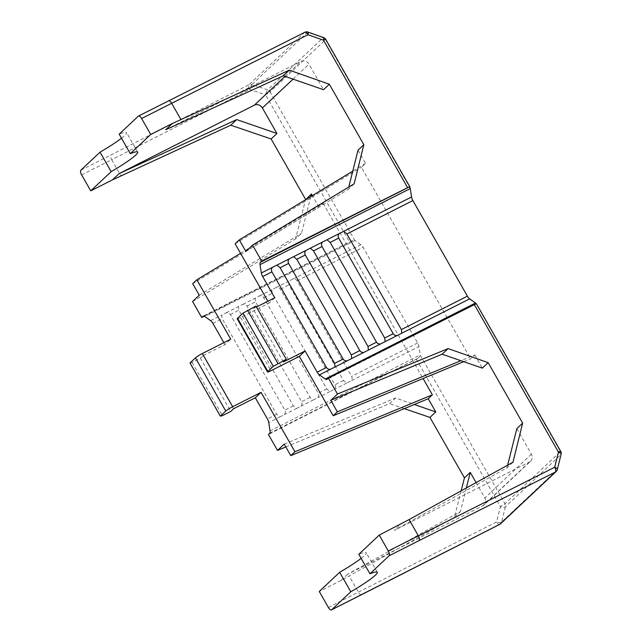 <?xml version="1.0" encoding="UTF-8"?>
<svg xmlns="http://www.w3.org/2000/svg" width="642" height="642" viewBox="0 0 642 642"><rect width="100%" height="100%" fill="white"/><g stroke="black" fill="none" stroke-linecap="round" stroke-linejoin="round"><path stroke-width="0.48" stroke-dasharray="3.21 2.41" d="M190.008 362.971L192.07 362.481L200.416 358.26L230.751 411.434M200.416 358.26L203.289 355.556L233.624 408.737M192.07 362.481L222.405 415.663M463.741 361.695L470.666 358.822L474.807 354.922L460.868 360.7M204.204 316.185L349.609 242.203A4.109 0.449 -29.7 0 0 351.888 240.927L354.721 240.325A5.136 2.119 63.2 0 1 355.026 240.525L204.806 316.53M361.125 558.331A34.901 3.828 150.3 0 0 366.213 552.746A34.901 3.828 150.3 0 0 358.814 554.287M269.672 433.286L418.616 357.923A4.109 0.449 -29.7 0 1 416.337 359.199L268.412 434.465M418.616 357.923L420.333 355.355A5.136 2.119 -116.8 0 0 420.277 354.922L418.961 346.536L351.094 380.875C352.233 379.47 352.41 377.969 351.623 376.364L297.094 280.763C296.131 279.302 294.766 278.716 292.993 279.005L288.515 281.276L288.916 284.904L343.446 380.497L346.616 383.138L351.094 380.875M416.337 359.199L500.439 506.634A4.109 0.449 150.3 0 0 504.989 503.777L560.45 451.623L475.794 303.201M276.301 287.447L271.823 289.719L272.224 293.346L326.754 388.948L329.924 391.58L334.41 389.317C335.541 387.912 335.718 386.412 334.931 384.807L280.402 289.213C279.439 287.744 278.074 287.159 276.301 287.447L288.515 281.276M512.958 462.24L506.971 467.866L394.228 530.412L400.929 524.113M292.993 279.005L360.86 244.666A5.136 2.119 63.2 0 1 363.115 247.363L417.637 342.964A5.136 2.119 63.2 0 1 418.961 346.536M360.86 244.666L355.026 240.525M165.716 129.78L300.921 61.375A6.163 5.569 -133.2 0 1 308.962 64.16L323.536 89.703M310.8 196.564L301.579 233.239L295.593 238.864L305.56 199.742M285.826 446.952L389.582 403.633L395.568 398.008L414.299 404.492M284.213 444.12L395.568 398.008M279.848 416.915L284.334 414.652C285.473 413.247 285.65 411.747 284.855 410.142L230.334 314.548C229.371 313.079 227.998 312.493 226.225 312.782L221.747 315.053L222.156 318.681L276.678 414.283L279.848 416.915L268.733 422.54M296.54 408.472L301.026 406.209C302.165 404.805 302.334 403.304 301.547 401.699L247.026 306.098C246.063 304.637 244.69 304.051 242.917 304.34L238.439 306.611L238.848 310.238L293.37 405.832L296.54 408.472L284.334 414.652M313.232 400.03L317.718 397.759C318.857 396.363 319.026 394.854 318.239 393.257L263.71 297.655C262.755 296.187 261.382 295.601 259.609 295.898L255.131 298.161L255.532 301.788L310.062 397.39L313.232 400.03L301.026 406.209M168.541 100.85L304.605 32.429L249.016 84.704A4.109 1.629 -117 0 0 249.826 89.415L111.692 159.706C110.544 157.475 110.296 155.894 110.946 154.955L249.016 84.704A4.109 3.716 46.8 0 1 251.969 84.543A4.109 0.835 -71.2 0 0 249.826 89.415L265.507 94.767A4.109 0.449 150.3 0 0 270.065 91.902L354.721 240.325M240.565 253.317L323.135 203.289L318.986 207.181L192.704 283.692M354.143 183.813L348.157 189.438L348.75 187.063M474.807 354.922L482.343 368.131M466.349 487.968L460.394 511.658L347.659 574.205L482.856 505.8A6.163 5.569 -133.2 0 0 484.044 504.965L530.621 461.173A6.163 5.569 -133.2 0 1 529.433 462.007L394.228 530.412M476.075 482.599L484.83 497.943A6.163 5.569 -133.2 0 1 484.044 504.965M318.986 207.181L312.381 195.609M323.135 203.289L423.086 378.523M530.621 461.173A6.163 5.569 -133.2 0 0 531.407 454.151L516.842 428.607M358.027 150.18L365.563 163.389L361.414 167.289L470.666 358.822M404.267 408.641L389.582 403.633M325.751 39.411A4.109 0.449 -29.7 0 1 325.526 39.756L410.182 188.178M81.646 174.905L111.692 159.706L120.969 175.964M199.277 295.216L301.579 233.239M461.141 490.841L454.408 517.292L340.958 580.504L347.659 574.205M454.408 517.292L460.394 511.658M203.289 355.556L224.989 344.577L230.727 339.177M256.471 307.028L253.052 308.762L255.925 306.065M274.752 297.784L269.006 303.185L267.907 301.25M237.195 318.793A6.163 0.674 150.3 0 0 240.63 317.541L269.006 303.185M235.132 243.799L361.414 167.289M283.387 361.944L253.052 308.762M361.703 594.58C360.812 595.094 359.713 594.315 358.405 592.237L349.128 575.97M224.989 344.577L223.881 342.643M507.645 465.169L506.971 467.866M365.563 163.389L352.755 171.149M121.49 138.207A34.901 3.828 150.3 0 0 126.578 132.621A34.901 3.828 150.3 0 0 119.179 134.162M245.854 251.423L348.157 189.438M340.958 580.504L319.259 591.483M192.584 301.515L295.593 238.864M328.359 607.436L496.539 521.946L500.439 506.634A4.109 1.469 -165.7 0 0 505.447 506.779L560.907 454.624A4.109 1.565 -166.1 0 0 561.1 454.303M560.683 451.278A4.109 0.449 -29.7 0 1 560.45 451.623A4.109 3.716 46.8 0 1 560.907 454.624L557.136 469.816A4.109 1.565 -166.1 0 0 557.328 469.495M351.888 240.927L203.386 316.065M420.333 355.355L504.989 503.777A4.109 3.716 -133.2 0 1 505.447 506.779L501.546 522.09L557.136 469.816A4.109 3.716 -133.2 0 1 556.157 471.501M323.552 37.573A4.109 0.923 -70.6 0 0 323.119 37.742A4.109 3.716 46.8 0 1 325.526 39.756L270.065 91.902A4.109 3.716 -133.2 0 0 267.658 89.896A4.109 0.835 -71.2 0 0 265.507 94.767L349.609 242.203M329.924 391.58L317.718 397.759M346.616 383.138L334.41 389.317M270.057 430.926L420.277 354.922M267.658 89.896L251.969 84.543L307.558 32.269L323.119 37.742L267.658 89.896M168.365 100.963L138.319 116.162M307.991 32.1A4.109 0.923 -70.6 0 0 307.558 32.269A4.109 3.716 46.8 0 0 304.605 32.429M476.083 303.891L327.131 379.253M293.033 79.143L308.962 64.16M531.407 454.151L484.83 497.943M529.433 462.007L482.856 505.8M230.334 314.548L238.848 310.238M226.225 312.782L238.439 306.611M499.428 524.498A4.109 1.629 63 0 1 496.539 521.946A4.109 1.469 -165.7 0 0 501.546 522.09A4.109 3.716 -133.2 0 1 500.567 523.768M240.63 317.541L270.964 370.723M80.9 170.154L110.946 154.955M297.094 280.763L363.115 247.363M263.71 297.655L272.224 293.346M259.609 295.898L271.823 289.719M293.37 405.832L284.855 410.142M284.992 76.358L300.921 61.375M280.402 289.213L288.916 284.904M310.062 397.39L301.547 401.699M247.026 306.098L255.532 301.788M417.637 342.964L351.623 376.364M326.754 388.948L318.239 393.257M242.917 304.34L255.131 298.161M343.446 380.497L334.931 384.807M212.887 323.367L222.156 318.681M210.632 320.679L221.747 315.053M276.678 414.283L267.417 418.969M352.61 240.525L203.145 316.145M377.335 572.247L366.213 552.746M476.388 303.778L326.922 379.398M137.701 152.122L126.578 132.621"/><path stroke-width="0.96" d="M331.657 609.78L350.797 591.78L339.674 572.287L319.259 591.483L328.359 607.436A4.109 1.693 -116.8 0 0 331.489 609.9A4.109 1.693 -116.8 0 0 331.657 609.78L499.773 524.321L555.362 472.055A4.109 1.757 -116.7 0 0 554.68 467.28L418.375 535.837C419.531 538.06 419.78 539.641 419.122 540.588L389.076 555.787A4.109 1.693 63.2 0 0 388.33 551.045L418.375 535.837L409.098 519.579L379.229 535.091L388.33 551.045M277.513 450.419L268.412 434.465L269.672 433.286A5.136 2.119 -116.8 0 0 270.057 430.926L268.733 422.54A5.136 2.119 63.2 0 0 267.417 418.969L255.315 397.759L233.624 408.737L230.751 411.434L222.405 415.663L220.342 416.152L225.767 411.049A6.163 0.674 -29.7 0 1 232.685 406.715L261.061 392.358L294.935 451.743L432.379 394.822L428.238 398.722L290.786 455.643L284.213 444.12L277.513 450.419L285.826 446.952M488.161 362.658L482.343 368.131L442.137 354.207L448.124 348.582L488.161 362.658L522.66 423.134L512.958 462.24L409.098 519.579M460.868 360.7L337.363 411.851L333.214 415.751L463.741 361.695M203.386 316.065L202.936 316.289A5.136 2.119 63.2 0 1 203.145 316.145A5.136 2.119 63.2 0 1 204.806 316.53L210.632 320.679A5.136 2.119 63.2 0 1 212.887 323.367L223.881 342.643M286.252 359.239L283.387 361.944L305.086 350.965L299.341 356.366L270.964 370.723A6.163 0.674 150.3 0 1 267.529 371.975L237.195 318.793A6.163 0.674 150.3 0 1 237.54 318.272L242.965 313.176L273.291 366.357L286.252 359.239L255.925 306.065L242.965 313.176M273.291 366.357L267.875 371.453A6.163 0.674 150.3 0 0 267.529 371.975M339.674 572.287A34.901 3.828 150.3 0 0 361.125 558.331M350.797 591.78A34.901 3.828 150.3 0 0 377.335 572.247A34.901 3.828 150.3 0 0 369.936 573.788L358.814 554.287L379.229 535.091M328.391 378.074L474.35 304.645A4.109 0.449 150.3 0 1 476.083 303.891L475.794 303.201A5.136 2.119 63.2 0 1 475.489 303.008L325.269 379.013A5.136 2.119 63.2 0 0 326.922 379.398A5.136 2.119 63.2 0 0 327.131 379.253L328.391 378.074L337.491 394.027L448.124 348.582M359.825 350.596L305.303 254.994C304.517 253.389 304.685 251.889 305.825 250.492L310.311 248.221L313.481 250.862L368.002 346.455L368.412 350.091L363.934 352.354C362.16 352.643 360.788 352.057 359.825 350.596L351.31 354.906L351.72 358.533L347.242 360.804C345.468 361.093 344.096 360.507 343.141 359.038L288.611 263.445C287.825 261.84 287.993 260.331 289.133 258.935L293.619 256.664L296.789 259.304L351.31 354.906M267.907 301.25L235.132 243.799L239.281 239.899L245.854 251.423L252.555 245.124L261.655 261.077L260.403 262.257L409.347 186.894L410.182 188.178A5.136 2.119 -116.8 0 0 410.238 188.604L411.554 196.998L343.695 231.329L346.865 233.969L401.386 329.571L401.796 333.198L397.318 335.461C395.544 335.758 394.172 335.172 393.209 333.704L338.687 238.11C337.893 236.505 338.069 234.996 339.209 233.6L343.695 231.329M401.796 333.198L469.663 298.859A5.136 2.119 63.2 0 1 467.408 296.171L412.878 200.569A5.136 2.119 63.2 0 1 411.554 196.998M469.663 298.859L475.489 303.008M283.331 75.78L289.317 70.155L329.354 84.238L323.536 89.703L283.331 75.78L165.716 129.78L172.417 123.481L150.718 134.467L141.617 118.505A4.109 1.693 -116.8 0 0 138.487 116.041A4.109 1.693 -116.8 0 0 138.319 116.162L119.179 134.162L130.302 153.663L150.718 134.467M299.341 356.366L333.214 415.751M337.363 411.851L330.791 400.327L337.491 394.027M305.086 350.965L317.18 372.175A5.136 2.119 63.2 0 0 319.435 374.864L325.269 379.013M312.381 195.609L311.45 193.98L310.8 196.564M311.45 193.98L305.56 199.742M168.365 100.963C169.263 100.441 170.363 101.227 171.663 103.306L141.617 118.505M202.936 316.289L201.684 317.469L192.584 301.515L199.277 295.216L192.704 283.692L196.853 279.792L240.565 253.317M294.935 451.743L290.786 455.643M500.567 523.768A4.109 3.716 -133.2 0 1 499.773 524.321A4.109 1.629 63 0 1 499.612 524.442A4.109 4.109 0 0 0 500.567 523.768L556.157 471.501A4.109 4.109 0 0 0 557.328 469.495L561.1 454.303A4.109 1.565 -166.1 0 0 558.444 452.088A4.109 0.449 -29.7 0 1 560.683 451.278L476.388 303.778M475.794 303.201L476.083 303.891M348.75 187.063L358.027 150.18L363.845 144.707L354.143 183.813L252.555 245.124M369.936 573.788L389.076 555.787M172.417 123.481L180.94 119.573L171.663 103.306L307.967 34.748A4.109 0.923 -70.6 0 0 307.991 32.1L323.552 37.573A4.109 0.923 -70.6 0 1 323.52 40.213A4.109 0.449 -29.7 0 1 325.751 39.411L409.965 187.047L409.347 186.894A4.109 0.449 150.3 0 0 407.614 187.649L261.655 261.077M255.315 397.759L261.061 392.358M466.349 487.968L470.265 472.4L476.075 482.599M305.632 199.445L271.141 138.977L276.959 133.504L262.385 107.96L293.033 79.143M423.086 378.523L432.379 394.822M428.238 398.722L435.774 411.931L429.947 417.404L404.267 408.641M470.265 472.4L464.447 477.873L429.947 417.404M507.645 465.169L516.842 428.607L522.66 423.134M329.354 84.238L363.845 144.707M414.299 404.492L435.774 411.931M90.747 190.859L111.162 171.663L100.04 152.162L80.9 170.154A4.109 1.693 63.2 0 0 81.646 174.905L90.747 190.859L112.446 179.88L230.767 125.206L236.754 119.581L119.147 173.581L254.344 105.176A6.163 5.569 -133.2 0 1 262.385 107.96M289.317 70.155L180.94 119.573M260.403 262.257A5.136 2.119 -116.8 0 0 260.01 264.616L261.334 273.002A5.136 2.119 63.2 0 0 262.65 276.574L274.752 297.784L256.471 307.028M196.853 279.792L230.727 339.177L202.35 353.533A6.163 0.674 -29.7 0 0 195.433 357.867L190.008 362.971L220.342 416.152M361.703 594.58L331.489 609.9M277.906 363.468L247.579 310.287M330.791 400.327L442.137 354.207M464.447 477.873L461.141 490.841M276.927 265.114L280.097 267.746L334.626 363.348L335.028 366.975L330.55 369.246C328.776 369.535 327.412 368.949 326.449 367.489L271.919 271.887C271.133 270.282 271.309 268.781 272.441 267.377L289.133 258.935M321.995 246.552C321.201 244.947 321.377 243.446 322.517 242.042L327.003 239.779L330.173 242.411L384.694 338.013L385.104 341.64L380.626 343.911C378.852 344.2 377.48 343.614 376.517 342.154L321.995 246.552L313.481 250.862M352.755 171.149L239.281 239.899M112.446 179.88L119.147 173.581M271.141 138.977L230.767 125.206M276.959 133.504L236.754 119.581M100.04 152.162A34.901 3.828 150.3 0 0 121.49 138.207M111.162 171.663A34.901 3.828 150.3 0 0 137.701 152.122A34.901 3.828 150.3 0 0 130.302 153.663M201.684 317.469L204.204 316.185M474.35 304.645L558.444 452.088L554.68 467.28A4.109 1.565 -166.1 0 1 557.328 469.495M304.605 32.429A4.109 1.757 63.3 0 1 304.781 32.309A4.109 1.757 63.3 0 1 307.967 34.748L323.52 40.213L407.614 187.649M556.157 471.501A4.109 3.716 -133.2 0 1 555.362 472.055L419.122 540.588M260.01 264.616L410.238 188.604M237.54 318.272L267.875 371.453M195.433 357.867L225.767 411.049M361.542 594.701L499.612 524.442A4.109 1.629 63 0 1 499.428 524.498M288.611 263.445L280.097 267.746M272.441 267.377L261.334 273.002M271.919 271.887L262.65 276.574M305.825 250.492L293.619 256.664M305.303 254.994L296.789 259.304M322.517 242.042L310.311 248.221M339.209 233.6L327.003 239.779M338.687 238.11L330.173 242.411M412.878 200.569L346.865 233.969M254.344 105.176L284.992 76.358M334.626 363.348L343.141 359.038M401.386 329.571L467.408 296.171M368.002 346.455L376.517 342.154M384.694 338.013L393.209 333.704M317.18 372.175L326.449 367.489M319.435 374.864L330.55 369.246M335.028 366.975L347.242 360.804M351.72 358.533L363.934 352.354M368.412 350.091L380.626 343.911M385.104 341.64L397.318 335.461M202.35 353.533L232.685 406.715M138.487 116.041L304.781 32.309A4.109 4.109 0 0 1 307.991 32.1M561.1 454.303A4.109 4.109 0 0 0 560.683 451.278M325.751 39.411A4.109 4.109 0 0 0 323.552 37.573"/></g></svg>
